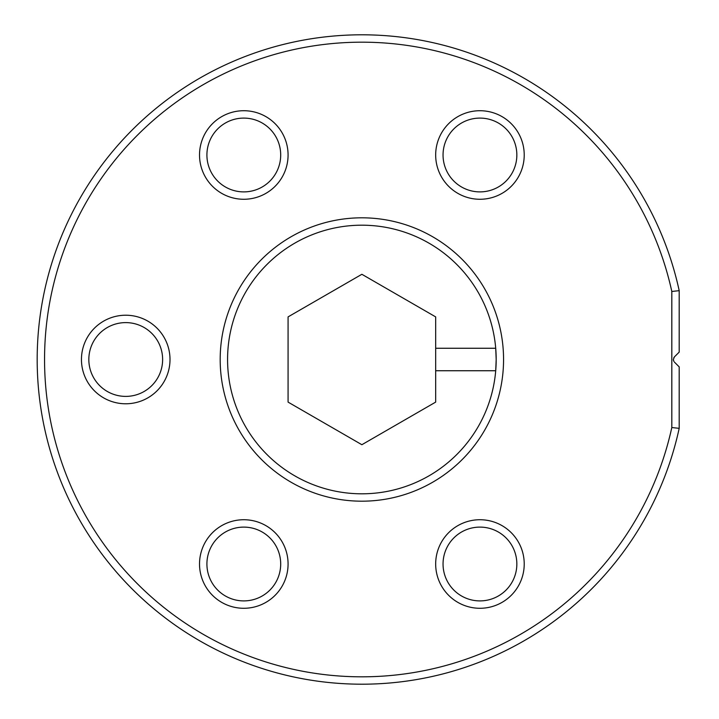 <?xml version="1.0" encoding="UTF-8"?>
<svg xmlns="http://www.w3.org/2000/svg" width="719" height="719" viewBox="0 0 719 719"><rect width="100%" height="100%" fill="white"/><g stroke="black" fill="none" stroke-linecap="round" stroke-linejoin="round"><path stroke-width="1.08" d="M673.883 361.414L673.344 359.5L674.422 356.894L673.802 357.72M503.561 359.5A141.688 141.688 0 0 1 361.873 501.188A141.688 141.688 0 0 1 220.185 359.5A141.688 141.688 0 0 1 361.873 217.812A141.688 141.688 0 0 1 503.561 359.5M435.669 370.743L495.715 370.743L496.182 359.5A134.309 134.309 0 0 0 361.873 225.191A134.309 134.309 0 0 0 227.572 359.5A134.309 134.309 0 0 0 361.873 493.809A134.309 134.309 0 0 0 496.182 359.5L495.715 348.257L435.669 348.257L435.669 316.89L361.873 274.29L288.076 316.89L288.076 402.11L361.873 444.71L435.669 402.11L435.669 348.257M288.076 154.989A44.281 44.281 0 0 1 243.804 199.271A44.281 44.281 0 0 1 199.523 154.989A44.281 44.281 0 0 1 243.804 110.717A44.281 44.281 0 0 1 288.076 154.989M206.91 154.989A36.894 36.894 0 0 0 243.804 191.892A36.894 36.894 0 0 0 280.698 154.989A36.894 36.894 0 0 0 243.804 118.096A36.894 36.894 0 0 0 206.91 154.989M524.223 154.989A44.281 44.281 0 0 1 479.95 199.271A44.281 44.281 0 0 1 435.669 154.989A44.281 44.281 0 0 1 479.95 110.717A44.281 44.281 0 0 1 524.223 154.989M443.048 154.989A36.894 36.894 0 0 0 479.95 191.892A36.894 36.894 0 0 0 516.844 154.989A36.894 36.894 0 0 0 479.95 118.096A36.894 36.894 0 0 0 443.048 154.989M170.008 359.5A44.281 44.281 0 0 1 125.735 403.781A44.281 44.281 0 0 1 81.454 359.5A44.281 44.281 0 0 1 125.735 315.219A44.281 44.281 0 0 1 170.008 359.5M88.832 359.5A36.894 36.894 0 0 0 125.735 396.394A36.894 36.894 0 0 0 162.629 359.5A36.894 36.894 0 0 0 125.735 322.606A36.894 36.894 0 0 0 88.832 359.5M288.076 564.011A44.281 44.281 0 0 1 243.804 608.283A44.281 44.281 0 0 1 199.523 564.011A44.281 44.281 0 0 1 243.804 519.729A44.281 44.281 0 0 1 288.076 564.011M206.91 564.011A36.894 36.894 0 0 0 243.804 600.904A36.894 36.894 0 0 0 280.698 564.011A36.894 36.894 0 0 0 243.804 527.108A36.894 36.894 0 0 0 206.91 564.011M524.223 564.011A44.281 44.281 0 0 1 479.95 608.283A44.281 44.281 0 0 1 435.669 564.011A44.281 44.281 0 0 1 479.95 519.729A44.281 44.281 0 0 1 524.223 564.011M443.048 564.011A36.894 36.894 0 0 0 479.95 600.904A36.894 36.894 0 0 0 516.844 564.011A36.894 36.894 0 0 0 479.95 527.108A36.894 36.894 0 0 0 443.048 564.011M673.344 359.5L673.442 360.336M674.422 362.106L679.194 366.879L679.194 428.335A324.7 324.7 0 0 1 179.93 628.433A324.7 324.7 0 0 1 179.93 90.567A324.7 324.7 0 0 1 679.194 290.665L671.816 291.465A317.322 317.322 0 0 0 183.848 96.822A317.322 317.322 0 0 0 183.848 622.178A317.322 317.322 0 0 0 671.816 427.535L679.194 428.335A324.7 324.7 0 0 1 179.93 628.433A324.7 324.7 0 0 1 179.93 90.567A324.7 324.7 0 0 1 679.194 290.665L679.194 352.121L674.422 356.894M679.194 290.665L671.816 291.465L671.816 427.535L679.194 428.335"/></g></svg>
